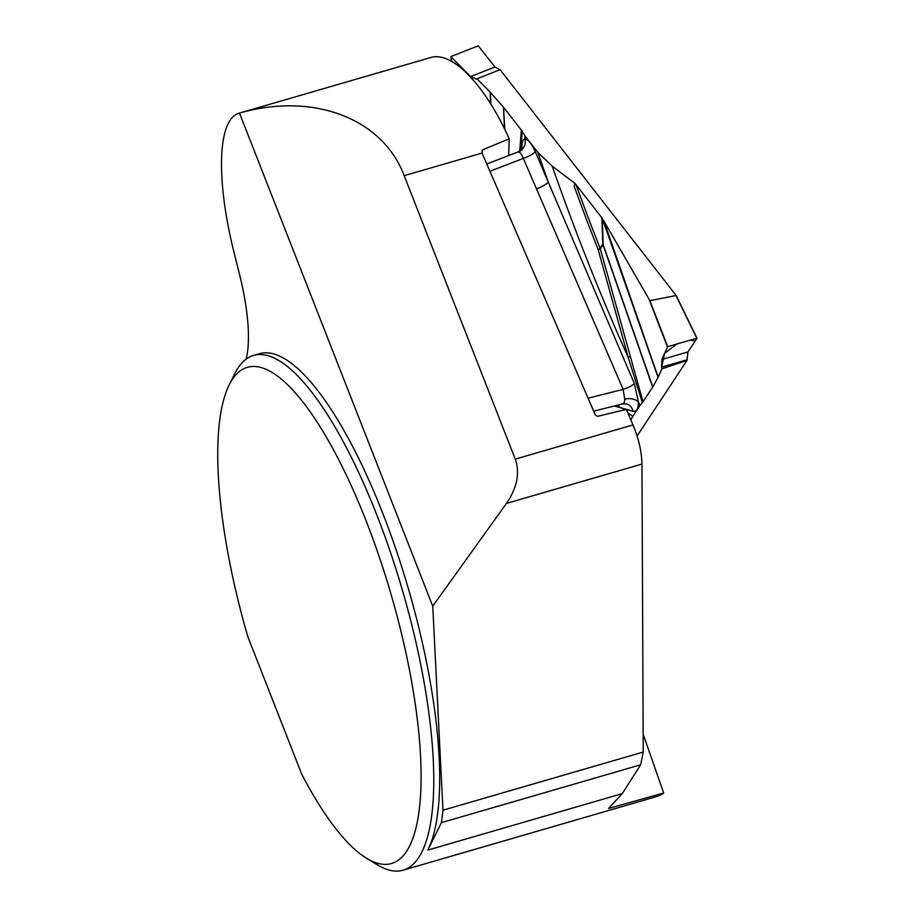 <?xml version="1.0" encoding="UTF-8"?>
<svg xmlns="http://www.w3.org/2000/svg" width="916" height="916" viewBox="0 0 916 916"><rect width="100%" height="100%" fill="white"/><g stroke="black" fill="none" stroke-linecap="round" stroke-linejoin="round"><path stroke-width="1.37" d="M246.106 359.152A107.206 30.984 -106.2 0 0 239.671 274.995L233.924 251.992A151.655 43.831 73.8 0 1 238.881 113.252L430.509 57.605C452.046 50.678 484.93 84.616 509.204 138.785L482.285 149.995L482.045 153.064L404.185 175.677L515.273 459.122L633.013 424.932L626.304 409.418L597.507 416.345L595.4 415.131L482.045 153.064M238.881 113.252A151.655 43.831 73.8 0 1 239.5 113.08C313.158 91.921 382.67 118.336 404.185 175.677M508.643 155.583L509.204 138.785M626.304 409.418L614.453 405.96M641.956 464.069L506.445 503.422L432.741 606.174L442.966 810.202L643.238 752.047L641.956 464.069C641.692 451.588 638.715 438.535 633.013 424.932M643.238 752.047L640.65 764.791L622.25 793.634L608.499 808.485L663.688 792.993A268.022 77.471 73.8 0 1 656.337 796.645L403.051 870.2A268.022 77.471 -106.2 0 0 402.697 591.209A268.022 77.471 -106.2 0 0 253.56 355.419A268.022 77.471 -106.2 0 0 234.588 373.946L229.08 385.155A258.346 74.665 73.8 0 1 391.121 594.564A258.346 74.665 73.8 0 1 366.446 858.2A258.346 74.665 73.8 0 1 301.753 774.283L247.881 636.826A258.346 74.665 73.8 0 1 229.08 385.155M640.65 764.791L441.455 822.637L427.875 850.071A268.022 77.471 -106.2 0 0 396.376 550.585A268.022 77.471 -106.2 0 0 259.48 353.702L253.56 355.419M506.445 503.422C517.139 487.747 520.082 472.988 515.273 459.122M366.446 858.2L377.106 864.715A268.022 77.471 -106.2 0 0 403.051 870.2M663.688 792.993L643.158 734.22M441.455 822.637L442.966 810.202M239.5 113.08L432.741 606.174M482.285 149.995L482.171 153.361M643.009 401.769L642.368 402.559L628.227 357.492L598.194 249.713A933.587 337.821 73 0 1 574.195 186.28L574.939 183.372L575.992 184.597A929.477 336.332 -107 0 0 600.06 248.213A10.717 2.153 -21.5 0 1 598.194 249.713A10.717 0.79 165.6 0 0 600.312 248.889L643.009 401.769L652.673 387.136L603.037 244.767L600.312 248.889A10.717 9.572 33.4 0 0 600.06 248.213L602.774 244.091L601.881 217.813L575.992 184.597M521.96 147.991C521.822 142.53 522.807 139.53 524.902 138.98C528.372 139.736 531.807 143.927 535.219 151.541L548.215 181.963A968.601 350.485 73 0 1 537.921 152.468L552.199 166.162L574.939 183.372M676.283 295.765L696.984 338.233L687.95 351.939L687.034 360.366L637.112 435.982M451.474 61.223L451.004 56.54L478.232 45.823L494.984 66.983L499.873 69.776M450.901 56.678L470.664 76.566L476.274 79.074L500.102 69.685L676.168 295.513L649.891 300.666L667.672 346.672L696.824 338.233L676.203 295.891M627.803 412.864A968.601 350.485 73 0 1 632.853 416.322L630.838 419.894M687.034 360.366L661.89 368.885L658.089 377.415L602.27 218.363L603.163 244.561L652.799 386.93L658.089 377.415M642.368 402.559L640.032 405.445A968.601 350.485 73 0 1 638.418 402.021A10.717 6.298 -0.6 0 0 624.689 399.158L623.155 389.392L523.334 158.376C521.708 154.323 520.093 152.182 518.502 151.976L517.929 152.067M632.853 416.322L640.032 405.445M536.329 188.799A10.717 2.862 -23.1 0 0 548.215 181.963L634.376 383.552L638.418 402.021C638.326 408.902 636.551 412.005 633.093 411.318L619.216 407.276A10.717 9.721 106.3 0 0 618.437 404.964M476.973 78.799L490.369 92.344L490.907 104.184M504.533 128.904L503.491 107.218L490.369 92.344M503.491 107.218L504.808 129.465M519.693 151.06L521.364 130.141L503.754 107.538M521.364 130.141L524.834 135.683A968.601 350.485 73 0 1 524.902 138.98A10.717 9.87 -83.2 0 1 518.502 151.976M537.921 152.468L524.834 135.683M603.541 220.412L649.891 300.666M634.376 383.552A10.717 2.92 -22.3 0 1 623.155 389.392L588.061 398.174M687.939 351.939L695.198 340.958L690.321 340.111L676.867 344.004L664.558 353.393L661.673 367.144L661.902 359.473L687.95 351.939M667.672 346.672L661.902 359.473M676.214 295.582L696.824 338.233M686.977 359.816L661.673 367.144L661.89 368.885M621.678 403.899C623.716 404.002 624.723 402.422 624.689 399.158M633.093 411.318A10.717 9.721 106.3 0 0 626.636 403.967M552.199 166.162A952.182 344.542 -107 0 0 628.227 357.492A10.717 1.924 163.3 0 0 630.162 356.232M522.109 131.332L520.952 149.984M535.219 151.541A10.717 2.862 -23.1 0 1 523.334 158.376L489.923 171.269M661.673 367.144L686.977 359.816L687.859 352.076M622.25 793.634L427.875 850.071M603.942 221.088L658.192 377.22M667.432 346.809L649.478 300.356M602.774 244.091A10.717 9.572 -146.6 0 1 603.037 244.767A10.717 3.114 160.8 0 0 603.163 244.561A10.717 5.943 -2 0 0 602.774 244.091M470.664 76.566L494.984 66.983M490.61 103.703L490.071 92.024M450.935 56.746L451.496 61.246M622.559 403.933L593.683 411.17M622.651 403.899L626.533 403.945M517.861 152.022L486.785 164.01M522.338 149.892L522.521 147.442C522.864 148.209 521.307 149.743 517.861 152.033"/></g></svg>
